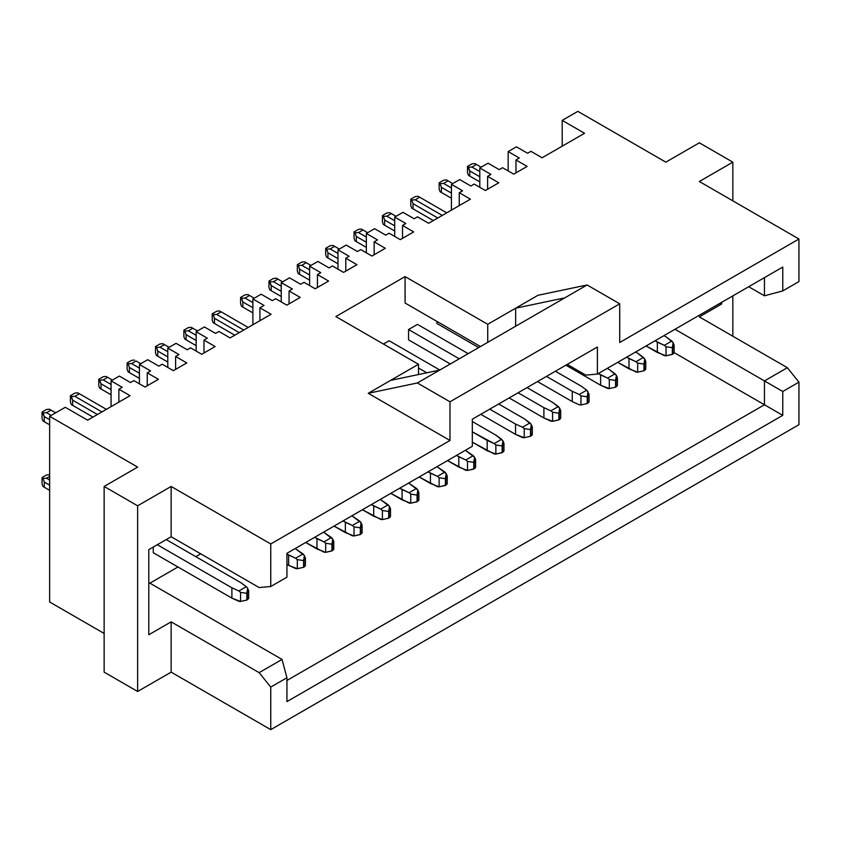 <?xml version="1.0" encoding="UTF-8"?>
<svg xmlns="http://www.w3.org/2000/svg" width="841" height="841" viewBox="0 0 841 841"><rect width="100%" height="100%" fill="white"/><g stroke="black" fill="none" stroke-linecap="round" stroke-linejoin="round"><path stroke-width="1.26" d="M65.283 407.286L87.611 420.174L130.05 395.68L118.875 389.225L118.875 402.124L118.875 389.225L122.229 387.291L111.065 380.847L111.065 406.634L111.065 380.847L119.327 376.074L130.492 382.529L133.845 380.595L145.009 387.039L158.413 379.302L147.238 372.857L147.238 385.746L147.238 372.857L150.592 370.923L139.427 364.468L147.69 359.706L158.854 366.15L162.208 364.216L173.372 370.66L186.776 362.923L175.611 356.479L175.611 369.367L175.611 356.479L178.954 354.545L167.79 348.1L176.053 343.328L187.217 349.772L190.571 347.838L201.735 354.282L215.138 346.545L201.735 354.282L190.571 347.838L187.217 349.772L176.053 343.328L167.79 348.1L167.79 367.433L167.79 348.1L178.954 354.545L175.611 356.479L186.776 362.923L173.372 370.66L162.208 364.216L158.854 366.15L147.69 359.706L139.427 364.468L139.427 383.811L139.427 364.468L150.592 370.923L147.238 372.857L158.413 379.302L145.009 387.039L133.845 380.595L130.492 382.529L119.327 376.074L111.065 380.847L122.229 387.291L118.875 389.225L130.05 395.68L87.611 420.174L65.283 407.286L49.64 416.306L65.283 407.286M49.64 601.988L49.64 416.306L49.64 601.988L104.137 633.452L49.64 601.988M104.137 672.138L104.137 486.455L137.64 467.112L49.64 416.306L137.64 467.112L104.137 486.455L104.137 672.138L137.64 691.481L137.64 505.798L104.137 486.455L137.64 505.798L137.64 691.481L171.144 672.138L171.144 621.846L148.804 634.745L148.804 549.636L171.144 536.747L171.144 486.455L137.64 505.798L171.144 486.455L171.144 536.747L259.144 587.554L270.749 586.513L270.749 543.959L171.144 486.455L270.749 543.959L449.977 440.484L368.242 393.294L418.492 364.279L335.853 316.573L405.089 276.594L335.853 316.573L418.492 364.279L368.242 393.294L417.378 382.97L439.706 370.082L390.571 380.395L439.706 370.082L417.378 382.97L368.242 393.294L449.977 440.484L270.749 543.959L270.749 586.513L259.144 587.554L171.144 536.747L148.804 549.636L148.804 634.745L171.144 621.846L171.144 672.138L270.749 729.641L270.749 687.097L259.144 672.653L171.144 621.846L259.144 672.653L270.749 687.097L286.939 677.741L286.939 701.604L286.939 677.741L282.04 659.439L286.939 677.741L270.749 687.097L270.749 729.641L798.95 424.694L798.95 382.14L782.761 391.486L782.761 415.338L286.939 701.604L782.761 415.338L674.146 352.631L764.448 404.773L286.939 680.464L764.448 404.773L764.448 380.92L674.997 329.273L764.448 380.92L787.344 367.706L798.95 382.14L798.95 424.694L270.749 729.641L171.144 672.138L137.64 691.481L104.137 672.138M286.939 577.168L270.749 586.513L286.939 577.168L286.939 553.315L286.939 577.168M282.04 659.439L259.144 672.653L282.04 659.439L148.804 582.519L282.04 659.439M203.974 352.999L203.974 340.1L207.317 338.166L203.974 340.1L215.138 346.545L203.974 340.1L203.974 352.999M200.736 553.83L195.816 556.668L200.736 553.83M177.956 566.981L149.919 583.16L177.956 566.981M405.089 303.033L405.089 276.594L487.727 324.311L537.977 295.296L487.727 324.311L405.089 276.594L405.089 303.033L480.463 346.545L405.089 303.033M153.272 552.737L153.272 547.06L153.272 552.737L231.895 598.119L153.272 552.737M436.921 323.47L436.921 321.409L436.921 323.47L478.676 347.575L436.921 323.47M408.558 339.848L408.558 329.525L417.483 324.374L408.558 329.525L408.558 339.848L450.313 363.953L408.558 339.848M383.422 344.032L389.12 340.752L383.422 344.032M472.316 446.287L286.939 553.315L472.316 446.287L472.316 419.207L597.383 346.997L597.383 374.077L782.761 267.06L782.761 290.912L798.95 281.567L798.95 239.012L699.344 181.498L732.837 162.155L699.344 142.812L665.841 162.155L577.841 111.359L562.208 120.379L584.548 133.277L542.109 157.772L530.944 151.327L527.591 153.262L516.427 146.818L508.164 151.59L519.328 158.034L515.975 159.969L527.149 166.413L513.746 174.15L502.582 167.706L499.228 169.64L488.064 163.186L479.801 167.958L490.965 174.413L487.612 176.347L498.776 182.791L485.383 190.529L474.208 184.084L470.865 186.019L459.701 179.564L451.428 184.337L462.603 190.781L459.249 192.715L470.413 199.17L457.02 206.907L428.647 223.275L417.483 216.831L414.14 218.765L402.965 212.321L394.702 217.094L405.867 223.538L402.524 225.472L413.688 231.916L400.284 239.653L389.12 233.209L385.767 235.144L374.602 228.689L366.34 233.462L377.504 239.916L374.161 241.851L385.325 248.295L371.922 256.032L360.757 249.588L357.404 251.522L346.24 245.067L337.977 249.84L349.141 256.284L345.788 258.219L356.962 264.673L343.559 272.41L332.395 265.956L329.041 267.89L317.877 261.446L309.614 266.219L320.778 272.663L317.425 274.597L328.6 281.041L315.196 288.778L304.032 282.334L300.679 284.269L289.514 277.824L281.251 282.597L292.416 289.041L289.062 290.975L300.226 297.42L286.834 305.157L275.659 298.713L272.316 300.647L261.152 294.203L252.878 298.965L264.053 305.42L259.922 307.806L271.086 314.25L230.098 337.914L218.933 331.459L215.59 333.393L204.416 326.949L196.153 331.722L207.317 338.166L196.153 331.722L204.416 326.949L215.59 333.393L218.933 331.459L230.098 337.914L271.086 314.25L259.922 307.806L259.922 320.694L259.922 307.806L264.053 305.42L252.878 298.965L261.152 294.203L272.316 300.647L275.659 298.713L286.834 305.157L300.226 297.42L289.062 290.975L289.062 303.864L289.062 290.975L292.416 289.041L281.251 282.597L289.514 277.824L300.679 284.269L304.032 282.334L315.196 288.778L328.6 281.041L317.425 274.597L317.425 287.496L317.425 274.597L320.778 272.663L309.614 266.219L317.877 261.446L329.041 267.89L332.395 265.956L343.559 272.41L356.962 264.673L345.788 258.219L345.788 271.117L345.788 258.219L349.141 256.284L337.977 249.84L346.24 245.067L357.404 251.522L360.757 249.588L371.922 256.032L385.325 248.295L374.161 241.851L374.161 254.739L374.161 241.851L377.504 239.916L366.34 233.462L374.602 228.689L385.767 235.144L389.12 233.209L400.284 239.653L413.688 231.916L402.524 225.472L402.524 238.36L402.524 225.472L405.867 223.538L394.702 217.094L402.965 212.321L414.14 218.765L417.483 216.831L428.647 223.275L457.02 206.907L470.413 199.17L459.249 192.715L459.249 205.614L459.249 192.715L462.603 190.781L451.428 184.337L459.701 179.564L470.865 186.019L474.208 184.084L485.383 190.529L498.776 182.791L487.612 176.347L487.612 189.236L487.612 176.347L490.965 174.413L479.801 167.958L488.064 163.186L499.228 169.64L502.582 167.706L513.746 174.15L527.149 166.413L515.975 159.969L515.975 172.857L515.975 159.969L519.328 158.034L508.164 151.59L516.427 146.818L527.591 153.262L530.944 151.327L542.109 157.772L584.548 133.277L562.208 120.379L577.841 111.359L665.841 162.155L699.344 142.812L732.837 162.155L699.344 181.498L798.95 239.012L619.722 342.487L798.95 239.012L798.95 281.567L782.761 290.912L782.761 267.06L597.383 374.077L597.383 346.997L472.316 419.207L472.316 446.287M619.722 342.487L619.722 303.801L449.977 401.798L449.977 440.484L449.977 401.798L417.378 382.97L449.977 401.798L619.722 303.801L619.722 342.487M418.492 374.539L418.492 364.279L418.492 374.539M487.727 342.361L487.727 324.311L487.727 342.361M515.638 326.245L515.638 308.184L564.774 297.872L587.113 284.973L537.977 295.296L587.113 284.973L619.722 303.801L587.113 284.973L439.706 370.082L564.774 297.872L515.638 308.184L515.638 326.245M721.673 302.318L721.673 304L699.344 316.889L787.344 367.706L699.344 316.889L721.673 304L719.381 303.643L721.673 304L721.673 302.318M732.837 336.232L732.837 295.874L732.837 336.232M732.837 200.841L732.837 162.155L732.837 200.841M562.208 146.166L562.208 120.379L562.208 146.166M508.164 170.923L508.164 151.59L508.164 170.923M479.801 187.301L479.801 167.958L479.801 187.301M451.428 210.124L451.428 184.337L451.428 210.124M394.702 236.426L394.702 217.094L394.702 236.426M366.34 252.805L366.34 233.462L366.34 252.805M337.977 269.183L337.977 249.84L337.977 269.183M309.614 285.562L309.614 266.219L309.614 285.562M281.251 301.93L281.251 282.597L281.251 301.93M252.878 324.763L252.878 298.965L252.878 324.763M196.153 351.065L196.153 331.722L196.153 351.065M764.448 295.811L748.7 286.718L764.448 295.811L764.448 277.625L764.448 295.811L782.761 290.912L764.448 295.811M585.778 375.118L567.233 364.405L585.778 375.118L597.383 374.077L585.778 375.118M787.344 367.706L764.448 380.92L782.761 391.486L798.95 382.14L787.344 367.706M764.448 404.773L782.761 415.338L782.761 391.486L764.448 380.92L764.448 404.773M46.518 423.012L43.007 420.984L46.518 423.012M44.279 421.719L43.007 420.984L42.05 418.503L43.007 420.984L49.64 424.821L44.279 421.719L44.279 416.568L44.279 421.719M49.64 419.659L44.279 416.568L49.64 419.659M46.518 412.7L43.007 412.878L44.279 416.568L42.05 412.058L42.05 418.503L42.05 412.058L43.007 412.878L46.518 412.7L51.206 415.401L46.518 412.7L50.986 410.124L46.518 412.7M55.674 412.826L50.986 410.124L55.674 412.826M49.388 409.199L50.986 410.124L49.388 409.199L46.518 409.472L42.05 412.058L46.518 409.472L49.388 409.199M49.64 476.395L46.518 478.203L49.64 480.011L46.518 478.203L43.007 478.392L44.279 482.072L44.279 487.233L43.007 486.497L49.64 490.324L43.007 486.497L42.05 484.006L43.007 486.497L49.64 490.324L44.279 487.233L44.279 482.072L49.64 485.162L44.279 482.072L43.007 478.392L46.518 478.203L49.64 476.395M49.388 474.702L46.518 474.976L42.05 477.562L43.007 478.392L42.05 477.562L42.05 484.006L42.05 477.562L46.518 474.976L49.388 474.702M471.98 177.377L479.801 181.887L471.98 177.377M469.751 176.084L468.469 175.349L467.512 172.857L468.469 175.349L479.801 181.887L469.751 176.084L469.751 170.923L469.751 176.084M479.801 176.726L469.751 170.923L479.801 176.726M471.98 167.065L468.469 167.243L469.751 170.923L467.512 166.413L467.512 172.857L467.512 166.413L468.469 167.243L471.98 167.065L479.801 171.575L471.98 167.065L476.448 164.479L471.98 167.065M481.136 167.191L476.448 164.479L481.136 167.191M474.85 163.564L476.448 164.479L474.85 163.564L471.98 163.837L474.85 163.564M446.487 179.932L452.773 183.559L448.085 180.857L443.617 183.433L440.106 183.622L441.378 187.301L441.378 192.463L440.106 191.727L451.428 198.266L440.106 191.727L439.149 189.236L440.106 191.727L451.428 198.266L441.378 192.463L441.378 187.301L451.428 193.104L441.378 187.301L440.106 183.622L443.617 183.433L451.428 187.953L443.617 183.433L448.085 180.857L446.487 179.932L443.617 180.216L446.487 179.932M418.124 196.31L446.739 212.836L419.722 197.236L415.254 199.811L411.743 200L413.015 203.68L413.015 208.841L433.346 220.573L411.743 208.105L410.786 205.614L411.743 208.105L433.346 220.573L413.015 208.841L413.015 203.68L437.804 217.987L413.015 203.68L411.743 200L415.254 199.811L442.271 215.412L415.254 199.811L419.722 197.236L418.124 196.31L415.254 196.584L418.124 196.31M389.761 212.689L396.048 216.316L391.359 213.603L386.892 216.19L383.38 216.368L384.652 220.058L384.652 225.209L383.38 224.473L394.702 231.012L383.38 224.473L382.424 221.992L383.38 224.473L394.702 231.012L384.652 225.209L384.652 220.058L394.702 225.861L384.652 220.058L383.38 216.368L386.892 216.19L394.702 220.699L386.892 216.19L391.359 213.603L389.761 212.689L386.892 212.962L389.761 212.689M361.399 229.067L367.675 232.694L362.986 229.982L358.518 232.568L355.018 232.747L356.29 236.437L356.29 241.588L355.018 240.852L366.34 247.391L355.018 240.852L354.061 238.371L355.018 240.852L366.34 247.391L356.29 241.588L356.29 236.437L366.34 242.229L356.29 236.437L355.018 232.747L358.518 232.568L366.34 237.078L358.518 232.568L362.986 229.982L361.399 229.067L358.518 229.341L361.399 229.067M333.025 245.435L339.312 249.073L334.623 246.36L330.156 248.936L326.644 249.125L327.927 252.805L327.927 257.966L326.644 257.23L337.977 263.769L326.644 257.23L325.688 254.739L326.644 257.23L337.977 263.769L327.927 257.966L327.927 252.805L337.977 258.608L327.927 252.805L326.644 249.125L330.156 248.936L337.977 253.456L330.156 248.936L334.623 246.36L333.025 245.435L330.156 245.719L333.025 245.435M304.663 261.814L310.949 265.441L306.261 262.739L301.793 265.314L298.282 265.504L299.564 269.183L299.564 274.345L298.282 273.609L309.614 280.148L298.282 273.609L297.325 271.117L298.282 273.609L309.614 280.148L299.564 274.345L299.564 269.183L309.614 274.986L299.564 269.183L298.282 265.504L301.793 265.314L309.614 269.824L301.793 265.314L306.261 262.739L304.663 261.814L301.793 262.087L304.663 261.814M273.43 292.006L281.251 296.516L273.43 292.006M271.201 290.713L269.919 289.977L268.962 287.496L269.919 289.977L281.251 296.516L271.201 290.713L271.201 285.562L271.201 290.713M281.251 291.364L271.201 285.562L281.251 291.364M273.43 281.693L269.919 281.872L271.201 285.562L268.962 281.041L268.962 287.496L268.962 281.041L269.919 281.872L273.43 281.693L281.251 286.203L273.43 281.693L277.898 279.107L273.43 281.693M282.587 281.819L277.898 279.107L282.587 281.819M276.3 278.192L277.898 279.107L276.3 278.192L273.43 278.466L276.3 278.192M247.937 294.571L254.224 298.198L249.535 295.485L245.067 298.071L241.556 298.25L242.828 301.94L242.828 307.091L241.556 306.355L252.878 312.894L241.556 306.355L240.6 303.874L241.556 306.355L252.878 312.894L242.828 307.091L242.828 301.94L252.878 307.743L242.828 301.94L241.556 298.25L245.067 298.071L252.878 302.581L245.067 298.071L249.535 295.485L247.937 294.571L245.067 294.844L247.937 294.571M219.575 310.939L248.19 327.464L221.172 311.864L216.705 314.439L213.194 314.629L214.466 318.308L214.466 323.47L234.797 335.202L213.194 322.734L212.237 320.242L213.194 322.734L234.797 335.202L214.466 323.47L214.466 318.308L239.254 332.626L214.466 318.308L213.194 314.629L216.705 314.439L243.722 330.04L216.705 314.439L221.172 311.864L219.575 310.939L216.705 311.223L219.575 310.939M191.212 327.317L197.498 330.944L192.81 328.242L188.342 330.818L184.831 331.007L186.103 334.686L186.103 339.848L184.831 339.112L196.153 345.651L184.831 339.112L183.874 336.621L184.831 339.112L196.153 345.651L186.103 339.848L186.103 334.686L196.153 340.489L186.103 334.686L184.831 331.007L188.342 330.818L196.153 335.328L188.342 330.818L192.81 328.242L191.212 327.317L188.342 327.591L191.212 327.317M157.74 351.065L157.74 356.216L167.79 362.019L156.468 355.48L159.969 357.509L156.468 355.48L157.74 356.216L157.74 351.065L167.79 356.868L157.74 351.065L156.468 347.375L157.74 351.065M159.969 347.196L156.468 347.375L155.511 346.555L155.511 352.999L156.468 355.48L155.511 352.999L155.511 346.555L156.468 347.375L159.969 347.196L167.79 351.706L159.969 347.196L164.437 344.621L159.969 347.196M169.125 347.322L164.437 344.621L169.125 347.322M162.849 343.696L164.437 344.621L162.849 343.696L159.969 343.969L155.511 346.555L159.969 343.969L162.849 343.696M136.074 360.989L131.606 363.575L139.427 368.085L131.606 363.575L128.095 363.754L129.377 367.443L129.377 372.595L128.095 371.859L139.427 378.397L128.095 371.859L127.138 369.378L128.095 371.859L139.427 378.397L129.377 372.595L129.377 367.443L139.427 373.246L129.377 367.443L128.095 363.754L131.606 363.575L136.074 360.989L140.762 363.701L136.074 360.989M103.243 390.266L111.065 394.776L103.243 390.266M101.015 388.973L99.732 388.237L98.775 385.746L99.732 388.237L111.065 394.776L101.015 388.973L101.015 383.811L101.015 388.973M111.065 389.614L101.015 383.811L111.065 389.614M103.243 379.943L99.732 380.132L101.015 383.811L98.775 379.302L98.775 385.746L98.775 379.302L99.732 380.132L103.243 379.943L111.065 384.463L103.243 379.943L107.711 377.367L103.243 379.943M112.4 380.079L107.711 377.367L112.4 380.079M106.113 376.442L107.711 377.367L106.113 376.442L103.243 376.726L98.775 379.302L103.243 376.726L106.113 376.442M74.881 406.634L92.973 417.083L74.881 406.634M72.652 405.351L71.369 404.616L70.413 402.124L71.369 404.616L92.973 417.083L72.652 405.351L72.652 400.19L72.652 405.351M97.44 414.508L72.652 400.19L97.44 414.508M74.881 396.321L71.369 396.51L72.652 400.19L70.413 395.68L70.413 402.124L70.413 395.68L71.369 396.51L74.881 396.321L101.908 411.922L74.881 396.321L79.348 393.746L74.881 396.321M106.376 409.346L79.348 393.746L106.376 409.346M77.75 392.821L79.348 393.746L77.75 392.821L74.881 393.094L70.413 395.68L74.881 393.094L77.75 392.821M323.985 552.169L305.704 542.477L316.983 548.994L316.983 538.682L314.639 537.325L323.985 541.856L331.428 537.557L323.564 532.164L332.752 539.155L331.428 537.557L323.985 541.856L316.983 538.682L316.983 548.994L325.677 552.327L323.985 552.169M352.347 535.801L334.066 526.109L345.346 532.616L345.346 522.303L343.002 520.947L352.347 525.478L359.79 521.189L351.927 515.785L361.115 522.776L359.79 521.189L352.347 525.478L345.346 522.303L345.346 532.616L354.04 535.959L352.347 535.801M409.073 503.044L390.792 493.352L402.072 499.869L402.072 489.546L399.727 488.19L409.073 492.731L416.516 488.432L408.663 483.039L417.851 490.019L416.516 488.432L409.073 492.731L402.072 489.546L402.072 499.869L410.765 503.202L409.073 503.044M380.71 519.423L362.429 509.73L373.709 516.237L373.709 505.925L371.365 504.568L380.71 509.11L388.153 504.81L380.3 499.417L389.488 506.398L388.153 504.81L380.71 509.11L373.709 505.925L373.709 516.237L382.403 519.58L380.71 519.423M437.436 486.666L419.165 476.973L430.445 483.491L430.445 473.178L428.09 471.822L437.436 476.353L444.878 472.053L437.026 466.66L446.214 473.651L444.878 472.053L437.436 476.353L430.445 473.178L430.445 483.491L439.128 486.823L437.436 486.666M465.798 470.298L447.528 460.605L458.808 467.112L458.808 456.8L456.463 455.444L465.798 459.974L473.241 455.685L465.388 450.282L474.576 457.273L473.241 455.685L465.798 459.974L458.808 456.8L458.808 467.112L467.491 470.455L465.798 470.298M426.765 372.794L418.492 368.022L426.765 372.794M439.811 370.019L389.12 340.752L439.811 370.019M494.172 453.919L472.316 442.166L487.17 450.734L487.17 440.421L472.316 431.843L494.172 443.606L501.604 439.307L496.095 435.27L472.316 421.53L496.095 435.27L502.939 440.894L501.604 439.307L494.172 443.606L487.17 440.421L487.17 450.734L495.864 454.077L494.172 453.919M459.249 358.802L408.558 329.525L459.249 358.802M468.185 353.64L417.483 324.374L468.185 353.64M527.034 387.617L552.831 402.513L527.034 387.617M550.897 421.162L543.896 417.988L509.162 397.93L543.896 417.988L543.896 407.664L518.098 392.779L543.896 407.664L550.897 410.85L558.34 406.55L552.831 402.513L559.664 408.148L558.34 406.55L550.897 410.85L543.896 407.664L543.896 417.988L552.59 421.32L550.897 421.162M572.258 401.609L572.258 391.296L546.461 376.4L572.258 391.296L579.26 394.471L586.703 390.182L581.194 386.135L555.396 371.249L581.194 386.135L586.703 390.182L579.26 394.471L572.258 391.296L572.258 401.609L537.525 381.562L572.258 401.609L579.26 404.794L572.258 401.609M607.213 368.411L609.557 369.767L607.213 368.411M607.623 388.416L600.621 385.231L565.898 365.183L600.621 385.231L600.621 374.918L598.277 373.562L607.623 378.103L615.065 373.803L609.557 369.767L616.4 375.391L615.065 373.803L607.623 378.103L600.621 374.918L600.621 385.231L609.315 388.574L607.623 388.416M635.575 352.032L637.92 353.388L635.575 352.032M635.985 372.037L617.715 362.345L628.994 368.863L628.994 358.539L626.64 357.183L635.985 361.725L643.428 357.425L637.92 353.388L644.763 359.012L643.428 357.425L635.985 361.725L628.994 358.539L628.994 368.863L637.678 372.195L635.985 372.037M663.938 335.654L666.282 337.01L663.938 335.654M664.348 355.659L646.077 345.966L657.357 352.484L657.357 342.161L655.013 340.815L664.348 345.346L671.791 341.047L666.282 337.01L673.126 342.644L671.791 341.047L664.348 345.346L657.357 342.161L657.357 352.484L666.04 355.817L664.348 355.659M522.534 437.541L515.533 434.366L480.8 414.308L515.533 434.366L515.533 424.043L489.735 409.147L515.533 424.043L522.534 427.228L529.967 422.928L524.458 418.892L498.671 403.995L524.458 418.892L531.302 424.516L529.967 422.928L522.534 427.228L515.533 424.043L515.533 434.366L524.227 437.698L522.534 437.541M238.886 601.304L231.895 598.119L231.895 587.806L157.299 544.737L231.895 587.806L238.886 590.981L246.329 586.692L240.82 582.645L166.224 539.586L240.82 582.645L246.329 586.692L247.664 588.279L246.329 586.692L238.886 590.981L231.895 587.806L231.895 598.119L240.579 601.462L238.886 601.304M295.622 568.548L286.939 564.406L288.621 565.373L288.621 555.049L286.939 554.082L295.622 558.235L303.054 553.935L295.202 548.542L304.389 555.523L303.054 553.935L295.622 558.235L288.621 555.049L288.621 565.373L297.315 568.705L295.622 568.548M471.98 163.837L467.512 166.413L471.98 163.837M443.617 180.216L439.149 182.791L440.106 183.622L439.149 182.791L439.149 189.236L439.149 182.791L443.617 180.216M415.254 196.584L410.786 199.17L411.743 200L410.786 199.17L410.786 205.614L410.786 199.17L415.254 196.584M386.892 212.962L382.424 215.538L383.38 216.368L382.424 215.538L382.424 221.992L382.424 215.538L386.892 212.962M358.518 229.341L354.061 231.916L355.018 232.747L354.061 231.916L354.061 238.371L354.061 231.916L358.518 229.341M330.156 245.719L325.688 248.295L326.644 249.125L325.688 248.295L325.688 254.739L325.688 248.295L330.156 245.719M301.793 262.087L297.325 264.673L298.282 265.504L297.325 264.673L297.325 271.117L297.325 264.673L301.793 262.087M273.43 278.466L268.962 281.041L273.43 278.466M245.067 294.844L240.6 297.42L241.556 298.25L240.6 297.42L240.6 303.874L240.6 297.42L245.067 294.844M216.705 311.223L212.237 313.798L213.194 314.629L212.237 313.798L212.237 320.242L212.237 313.798L216.705 311.223M188.342 327.591L183.874 330.177L184.831 331.007L183.874 330.177L183.874 336.621L183.874 330.177L188.342 327.591M134.476 360.074L131.606 360.347L127.138 362.923L128.095 363.754L127.138 362.923L127.138 369.378L127.138 362.923L131.606 360.347L134.476 360.074M332.384 550.676L332.384 543.969L332.384 550.676L325.677 552.327L325.677 543.233L323.985 541.856L325.677 543.233L331.953 544.222L332.752 539.155L333.772 541.615L332.384 543.969L332.384 550.676L333.719 549.415M360.747 534.298L360.747 527.591L360.747 534.298L354.04 535.959L354.04 526.865L352.347 525.478L354.04 526.865L360.316 527.843L361.115 522.776L362.135 525.236L360.747 527.591L360.747 534.298L362.082 533.036M417.472 501.551L417.472 494.844L417.472 501.551L410.765 503.202L410.765 494.109L409.073 492.731L410.765 494.109L417.052 495.086L417.851 490.019L418.86 492.49L417.472 494.844L417.472 501.551L418.807 500.29M390.497 508.889L390.497 516.385L388.689 518.172L382.403 519.58L382.403 510.487L380.71 509.11L382.403 510.487L388.689 511.465L389.488 506.398L390.497 508.858L389.11 511.223L389.11 517.919L390.445 516.668M445.835 485.173L445.835 478.466L445.835 485.173L439.128 486.823L439.128 477.73L437.436 476.353L439.128 477.73L445.415 478.718L446.214 473.651L447.223 476.111L445.835 478.466L445.835 485.173L447.17 483.911M474.208 468.794L474.208 462.087L474.208 468.794L467.491 470.455L467.491 461.362L465.798 459.974L467.491 461.362L473.777 462.34L474.576 457.273L475.585 459.733L474.208 462.087L474.208 468.794L475.533 467.533M502.571 452.416L502.571 445.719L502.571 452.416L495.864 454.077L495.864 444.984L494.172 443.606L495.864 444.984L502.14 445.961L502.939 440.894L503.959 443.354L502.571 445.719L502.571 452.416L503.906 451.165M559.297 419.67L559.297 412.963L559.297 419.67L552.59 421.32L552.59 412.227L550.897 410.85L552.59 412.227L558.866 413.204L559.664 408.148L560.684 410.608L559.297 412.963L559.297 419.67L560.632 418.408M579.26 404.794L580.952 404.952L580.952 395.859L579.26 394.471L580.952 395.859L587.228 396.836L588.038 391.769L586.703 390.182L589.047 394.229L587.228 396.836L580.952 395.859L580.952 404.952L579.26 404.794M589.047 394.261L589.047 401.756L587.228 403.543L580.952 404.952L587.228 403.543L587.228 396.836L587.659 403.291L587.659 396.584L587.659 403.291L588.994 402.03M617.41 377.882L617.41 385.378L615.601 387.165L609.315 388.574L609.315 379.48L607.623 378.103L609.315 379.48L615.601 380.458L616.4 375.391L617.41 377.851L616.022 380.216L616.022 386.913L617.357 385.662M645.772 361.504L645.772 368.999L643.964 370.786L637.678 372.195L637.678 363.102L635.985 361.725L637.678 363.102L643.964 364.079L644.763 359.012L645.772 361.483L644.385 363.838L644.385 370.545L645.72 369.283M672.758 354.166L672.758 347.459L672.758 354.166L666.04 355.817L666.04 346.723L664.348 345.346L666.04 346.723L672.327 347.701L673.126 342.644L674.135 345.104L672.758 347.459L672.758 354.166L674.083 352.905M532.321 427.007L532.321 434.503L530.503 436.29L524.227 437.698L524.227 428.605L522.534 427.228L524.227 428.605L530.503 429.583L531.302 424.516L532.321 426.986L530.934 429.341L530.934 436.048L532.269 434.786M248.673 590.771L248.673 598.266L246.865 600.053L240.579 601.462L240.579 592.369L238.886 590.981L240.579 592.369L246.865 593.347L247.664 588.279L248.673 590.739L247.286 593.094L247.286 599.801L248.621 598.54M305.409 558.014L305.409 565.509L303.59 567.297L297.315 568.705L297.315 559.612L295.622 558.235L297.315 559.612L303.59 560.59L304.389 555.523L305.409 557.993L304.022 560.348L304.022 567.055L305.357 565.793M325.677 543.233L325.677 552.327L331.953 550.918L331.953 544.222L325.677 543.233M354.04 526.865L354.04 535.959L360.316 534.55L360.316 527.843L354.04 526.865M410.765 494.109L410.765 503.202L417.052 501.793L417.052 495.086L410.765 494.109M389.11 511.223L388.689 518.172L389.11 511.223M382.403 510.487L382.403 519.58L388.689 518.172L388.689 511.465L382.403 510.487M439.128 477.73L439.128 486.823L445.415 485.415L445.415 478.718L439.128 477.73M467.491 461.362L467.491 470.455L473.777 469.047L473.777 462.34L467.491 461.362M495.864 444.984L495.864 454.077L502.14 452.668L502.14 445.961L495.864 444.984M552.59 412.227L552.59 421.32L558.866 419.911L558.866 413.204L552.59 412.227M616.022 380.216L615.601 387.165L616.022 380.216M609.315 379.48L609.315 388.574L615.601 387.165L615.601 380.458L609.315 379.48M644.385 363.838L643.964 370.786L644.385 363.838M637.678 363.102L637.678 372.195L643.964 370.786L643.964 364.079L637.678 363.102M666.04 346.723L666.04 355.817L672.327 354.408L672.327 347.701L666.04 346.723M530.934 429.341L530.503 436.29L530.934 429.341M524.227 428.605L524.227 437.698L530.503 436.29L530.503 429.583L524.227 428.605M247.286 593.094L246.865 600.053L247.286 593.094M240.579 592.369L240.579 601.462L246.865 600.053L246.865 593.347L240.579 592.369M304.022 560.348L303.59 567.297L304.022 560.348M297.315 559.612L297.315 568.705L303.59 567.297L303.59 560.59L297.315 559.612M333.772 549.141L333.772 541.646M362.135 532.763L362.135 525.268M418.86 500.006L418.86 492.511M447.223 483.638L447.223 476.132M475.596 467.26L475.596 459.764M503.959 450.881L503.959 443.386M560.684 418.135L560.684 410.629M674.146 352.631L674.146 345.125"/></g></svg>
